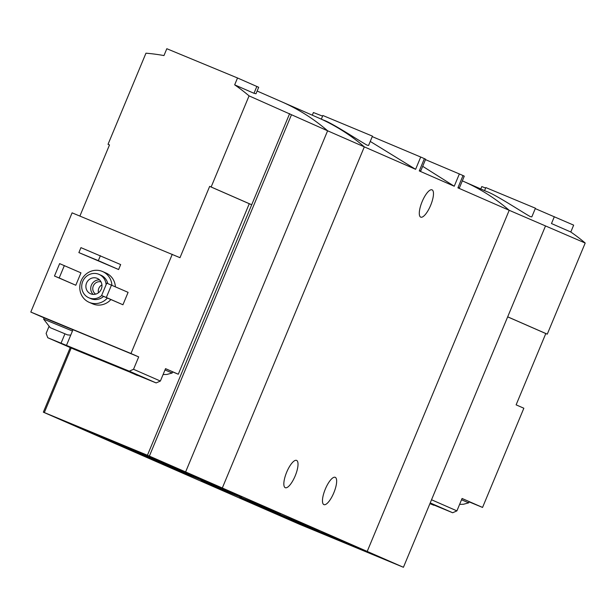 <?xml version="1.0" encoding="UTF-8"?>
<svg xmlns="http://www.w3.org/2000/svg" width="616" height="616" viewBox="0 0 616 616"><rect width="100%" height="100%" fill="white"/><g stroke="black" fill="none" stroke-linecap="round" stroke-linejoin="round"><path stroke-width="0.92" d="M425.641 159.244L424.393 158.635L419.273 170.925L420.843 170.748L425.641 159.244M424.393 158.635L420.72 157.034L415.608 169.315L370.255 141.426M420.72 157.034L372.249 136.621M322.584 116.124L313.413 112.528L312.304 115.192M464.279 176.161L463.024 175.552L457.911 187.841L459.49 187.672L464.279 176.161M463.024 175.552L459.359 173.943L454.238 186.232L422.699 166.32M459.359 173.943L425.479 159.629M241.857 496.889L162.308 463.863L241.857 496.889M280.496 513.806L200.947 480.78L280.496 513.806M319.127 530.722L239.578 497.697L319.127 530.722M415.608 169.315L364.318 146.862A201.486 191.299 -66.4 0 0 318.233 117.787A201.486 191.299 113.6 0 1 364.318 146.862L222.314 487.995L364.318 146.862L327.612 130.792A201.486 191.299 -66.4 0 0 281.527 101.717A201.486 191.299 113.6 0 1 327.612 130.792L185.616 471.925L79.556 428.028L116.262 444.098L222.314 487.995L116.262 444.098L261.145 507.53L367.205 551.428L509.201 210.295A201.486 191.299 -66.4 0 0 463.117 181.22A201.486 191.299 113.6 0 1 509.201 210.295L585.2 243.035A201.486 191.299 113.6 0 0 570.801 232.001L573.658 225.14L535.273 208.601M289.635 113.637L251.705 204.751L211.142 186.994L249.064 95.873L327.612 130.792L185.616 471.925L403.426 567.282L299.322 524.208L261.145 507.53L367.205 551.428L509.201 210.295L457.911 187.841M325.31 489.104A14.776 4.635 -67.5 0 1 335.212 477.315A14.776 4.635 -67.5 0 1 333.81 492.831A14.776 4.635 -67.5 0 1 323.908 504.62A14.776 4.635 -67.5 0 1 325.31 489.104M286.679 472.195A14.776 4.635 -67.5 0 1 296.581 460.398A14.776 4.635 -67.5 0 1 295.18 475.914A14.776 4.635 -67.5 0 1 285.277 487.703A14.776 4.635 -67.5 0 1 286.679 472.195M257.134 91.037L323.585 120.128C332.055 122.907 361.561 142.327 367.213 145.199L368.553 145.407M419.273 170.925L454.238 186.232M422.137 201.632A14.776 4.635 -67.5 0 1 432.039 189.844A14.776 4.635 -67.5 0 1 430.638 205.351A14.776 4.635 -67.5 0 1 420.736 217.148A14.776 4.635 -67.5 0 1 422.137 201.632M368.591 145.422L372.449 136.136L322.846 115.492L321.329 119.142M430.214 502.918L452.675 512.751L456.91 510.872L462.069 498.475L467.043 500.646L462.046 498.529M431.531 499.761L456.91 510.872M429.914 503.642L433.903 505.289L429.953 503.557M452.675 512.751L430.014 503.403M507.669 316.855L545.799 333.549L516.116 404.851L523.846 408.231L482.551 507.438L469.076 501.54L468.707 502.856L461.53 499.768M486.825 191.591C495.295 194.371 524.793 213.798 530.445 216.663L531.793 216.878M554.338 216.686L551.482 223.546L570.801 232.001M482.551 507.438L469.115 501.878M545.799 333.549L547.27 334.157L585.2 243.035M547.27 334.157L507.684 316.824M545.422 226.157L403.426 567.282M531.824 216.894L535.435 208.223L485.832 187.58L484.569 190.606M480.788 188.95L481.781 186.563L485.631 188.049M469.076 501.54L467.043 500.646M50.412 327.75L67.591 334.911L50.412 327.75M137.476 375.213L74.621 349.488L47.771 337.737L46.115 333.418L48.934 326.634M137.368 375.467L130.638 372.434M156.141 382.929L160.376 381.05L133.526 369.292L129.291 371.171L156.141 382.929L130.607 372.503M129.291 371.171L47.771 337.737M172.642 371.895L178.294 374.228L249.264 203.719L209.663 186.379L179.988 257.688L72.095 212.843L30.8 312.05L44.129 317.887M79.888 216.07L109.502 144.922L108.031 144.313L145.961 53.192A201.486 191.299 -66.4 0 1 163.964 55.571L166.821 48.718L237.522 77.978L258.689 87.287L256.002 93.755L253.985 93.293L234.665 84.839L237.522 77.978M178.294 374.228L172.549 371.718L172.172 373.026L165.003 369.947M133.526 369.292L138.692 356.895L130.962 353.507L172.257 254.3M160.376 381.05L165.542 368.645L170.509 370.824L165.519 368.707M249.064 95.873A201.486 191.299 -66.4 0 0 234.665 84.839M107.392 298.067A16.794 15.939 113.6 0 1 89.12 302.302A16.794 15.939 113.6 0 1 81.127 280.827A16.794 15.939 113.6 0 1 102.595 271.541L106.067 273.065A16.794 15.939 113.6 0 1 115.385 286.794M110.872 299.584A16.794 15.939 113.6 0 1 92.6 303.827L89.12 302.302M128.097 292.354L122.938 304.758L101.609 295.534L106.768 283.129L128.097 292.354M80.966 272.85L75.799 285.247L54.477 276.022L59.637 263.625L80.966 272.85M120.667 264.572L118.603 269.531L78.879 252.599L80.942 247.64L120.667 264.572M30.8 312.05L130.962 353.507M108.031 144.313L109.494 144.953M249.257 203.742L251.705 204.751L147.432 455.247L185.616 471.925L79.556 428.028L43.336 412.173L44.329 412.566L71.21 347.994M211.142 186.994L209.663 186.379M291.391 114.938L149.388 456.071M70.232 347.57L43.336 412.173M147.432 455.247L44.329 412.566M101.671 295.557A12.759 12.112 113.6 0 1 88.804 297.767A12.759 12.112 113.6 0 1 82.729 281.443A12.759 12.112 113.6 0 1 99.045 274.389A12.759 12.112 113.6 0 1 106.114 284.707M86.563 283.029A8.393 7.97 113.6 0 1 97.29 278.386A8.393 7.97 113.6 0 1 101.224 289.274A8.393 7.97 113.6 0 1 90.56 293.77A8.393 7.97 113.6 0 1 86.563 283.029M99.045 274.389L100.978 275.236A12.759 12.112 113.6 0 1 107.746 283.537M103.604 296.404A12.759 12.112 113.6 0 1 90.737 298.614L88.804 297.767M102.595 271.541A16.794 15.939 113.6 0 1 111.912 285.27M93.162 294.394A8.393 7.97 113.6 0 1 91.391 285.146A8.393 7.97 113.6 0 1 99.515 279.88M95.665 294.132A6.761 6.422 113.6 0 1 101.024 281.889M98.483 292.754A6.761 6.422 113.6 0 1 101.925 284.892M111.481 285.085L106.322 297.482L122.938 304.758M106.322 297.482L101.609 295.534M64.349 265.573L59.19 277.97L75.799 285.247M59.19 277.97L54.477 276.022M100.385 255.686L98.321 260.645L118.603 269.531M98.321 260.645L78.879 252.599M72.442 331.023L43.613 319.111L44.129 317.871L72.957 329.783M66.543 345.199L72.996 329.699L138.692 356.895M172.549 371.718L170.509 370.824M43.613 319.111L50.235 327.689M253.985 93.293L256.841 86.44M61.03 343.22L64.926 333.849M462.316 180.865L486.825 191.599M468.699 502.856L463.478 504.258L459.613 504.381M172.172 373.026L166.944 374.436L163.086 374.551M70.732 335.127L67.591 334.911"/></g></svg>
